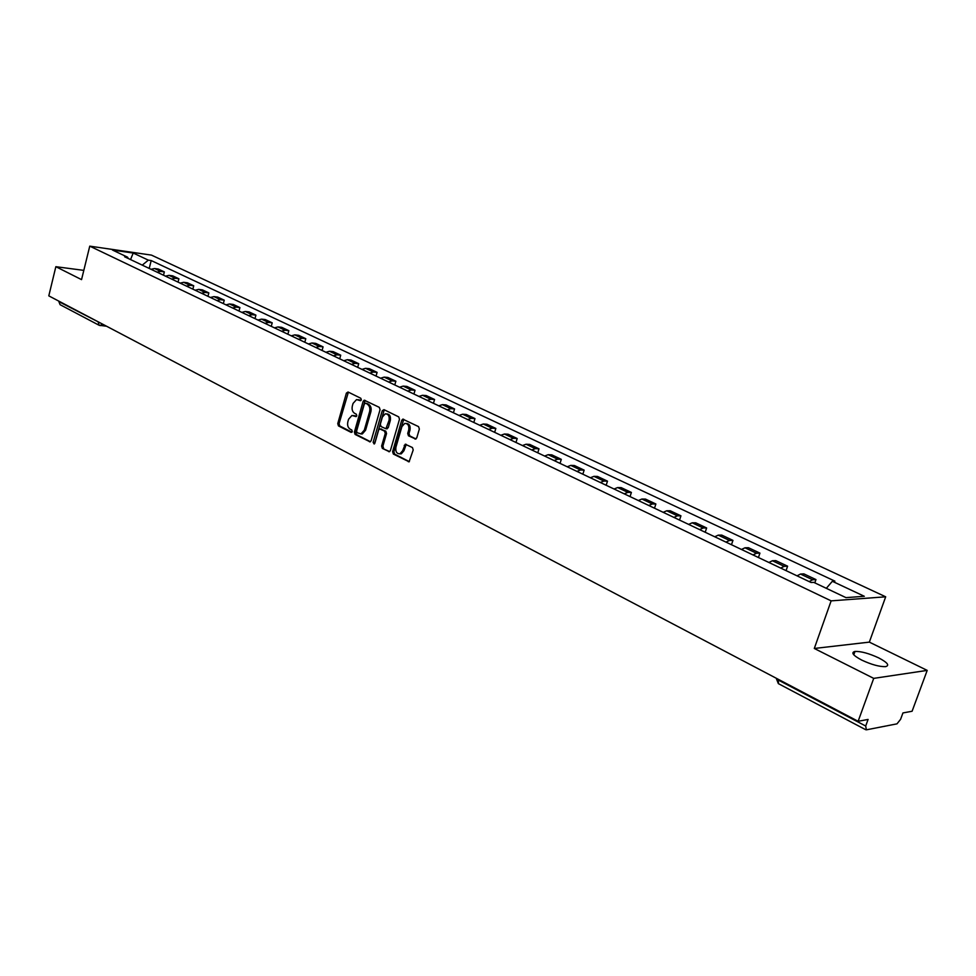 <?xml version="1.0" encoding="UTF-8"?>
<svg xmlns="http://www.w3.org/2000/svg" width="976" height="976" viewBox="0 0 976 976"><rect width="100%" height="100%" fill="white"/><g stroke="black" fill="none" stroke-linecap="round" stroke-linejoin="round"><path stroke-width="1.46" d="M361.327 399.892L360.815 398.269L348.054 391.998L346.382 393.121L337.757 423.608L338.465 425.902L351.104 432.38L352.287 431.624L351.787 430.001L350.14 429.159C347.907 427.647 347.151 425.182 347.859 421.778L348.578 419.241L351.946 415.459L356.057 416.618L356.801 415.788L356.289 414.166L354.642 413.336C352.397 411.848 351.641 409.383 352.348 405.967L353.068 403.417L356.545 399.587L360.559 400.721L361.327 399.892M878.668 657.873C868.921 653.383 861.039 651.236 855 651.431C850.743 652.517 852.987 655.408 861.723 660.093C871.483 664.632 879.425 666.815 885.549 666.645C889.856 665.51 887.562 662.582 878.668 657.873M414.946 439.041L416.752 437.919L419.351 429.037L418.582 426.634L402.783 419.143L401.709 420.351L392.596 451.681L393.352 454.047L409.103 461.794L413.214 449.948L412.445 447.545L405.235 444.226L402.673 450.68L399.989 453.791C396.707 453.84 395.353 451.656 395.914 447.24L401.917 426.597L404.772 423.389C407.98 423.45 409.298 425.646 408.724 429.965L407.712 433.429L408.48 435.808L415.788 439.078M831.137 600.862L814.301 648.467L873.715 678.369L858.136 721.288L48.8 295.862L55.852 266.692L81.545 279.624L89.755 246.147L831.137 600.862L885.683 596.8L151.463 255.114L89.755 246.147M380.054 409.688L379.31 407.358L364.243 400.172L363.145 401.368L354.386 432.112L355.105 434.43L370.124 441.86L371.136 440.688L380.054 409.688M383.958 409.639L398.733 416.886L399.489 419.253L390.4 450.558L389.4 451.717L382.36 448.411L381.616 446.056L385.264 433.454L384.52 431.087L379.676 428.928L378.627 430.111L374.857 443.189L374.15 444.007L373.137 442.311L382.226 410.762L383.958 409.639M873.715 678.369L927.2 670.39L912.096 711.248L902.934 712.944L900.592 719.324L896.981 723.85L866.383 729.828L865.7 726.022L868.091 719.434L858.136 721.288M927.2 670.39L869.335 642.123L885.683 596.8M98.942 325.179L60.073 304.671L58.902 301.657L100.687 323.141M83.814 270.376L55.852 266.692M157.099 272.17L160.613 271.389L154.537 268.522L151.024 269.291M154.537 268.522L158.258 269.034L164.346 271.901L163.492 275.208M160.613 271.389L164.346 271.901M178.047 282.113L178.901 278.782L172.715 275.854L168.982 275.354L165.456 276.147M171.654 279.075L175.168 278.282L178.901 278.782M192.858 289.14L193.736 285.785L187.429 282.796L183.695 282.308L180.17 283.125M186.465 286.114L190.003 285.285L193.736 285.785M207.949 296.301L208.84 292.91L202.422 289.884L198.677 289.396L195.139 290.226M201.568 293.276L205.106 292.434L208.84 292.91M223.333 303.609L224.236 300.181L217.685 297.094L213.951 296.619L210.413 297.473M216.953 300.571L220.503 299.717L224.236 300.181M239.01 311.039L239.925 307.586L233.252 304.439L229.519 303.975L225.956 304.854M232.63 308.013L236.192 307.135L239.925 307.586M254.98 318.627L255.919 315.138L249.112 311.93L245.379 311.478L241.816 312.369M248.612 315.602L252.174 314.699L255.919 315.138M271.267 326.35L272.219 322.836L265.289 319.567L261.544 319.128L257.981 320.043M264.911 323.337L268.473 322.409L272.219 322.836M287.871 334.231L288.847 330.693L281.771 327.35L278.026 326.923L274.451 327.863M281.527 331.218L285.102 330.266L288.847 330.693M304.805 342.271L305.793 338.696L298.583 335.293L294.837 334.878L291.263 335.842M298.473 339.258L302.06 338.294L305.793 338.696M322.08 350.457L323.08 346.858L315.724 343.381L311.991 342.991L308.404 343.979M315.76 347.468L319.347 346.468L323.08 346.858M339.709 358.826L340.722 355.191L333.219 351.641L329.485 351.262L325.899 352.275M333.402 355.837L336.988 354.813L340.722 355.191M357.692 367.354L358.729 363.694L351.067 360.071L347.334 359.705L343.747 360.742M351.409 364.377L354.996 363.328L358.729 363.694M376.041 376.065L377.102 372.368L369.282 368.672L365.561 368.318L361.962 369.392M369.782 373.1L373.381 372.027L377.102 372.368M394.78 384.959L395.866 381.226L387.875 377.456L384.154 377.126L380.555 378.212M388.546 382.006L392.145 380.896L395.866 381.226M413.922 394.036L415.02 390.266L406.858 386.411L403.149 386.106L399.55 387.228M407.7 391.095L411.299 389.961L415.02 390.266M433.454 403.308L434.576 399.501L426.256 395.573L422.547 395.28L418.936 396.427M427.268 400.38L430.867 399.221L434.576 399.501M453.413 412.787L454.56 408.944L446.056 404.918L442.36 404.65L438.749 405.821M447.264 409.871L450.863 408.676L454.56 408.944M473.811 422.462L474.983 418.582L466.284 414.471L462.6 414.227L459.001 415.434M467.699 419.558L471.298 418.338L474.983 418.582M494.661 432.356L495.845 428.44L486.963 424.243L483.291 424.011L479.692 425.255M488.573 429.464L492.172 428.208L495.845 428.44M515.975 442.47L517.182 438.505L508.106 434.222L504.433 434.015L500.834 435.284M509.923 439.603L513.522 438.309L517.182 438.505M537.764 452.803L538.996 448.814L529.712 444.422L526.052 444.239L522.465 445.544M531.761 449.96L535.348 448.631L538.996 448.814M560.041 463.38L561.31 459.342L551.806 454.853L548.17 454.694L544.584 456.048M554.087 460.562L557.674 459.196L561.31 459.342M582.843 474.202L584.136 470.127L574.413 465.528L570.789 465.393L567.202 466.784M576.938 471.396L580.525 469.993L584.136 470.127M606.169 485.267L607.487 481.156L597.544 476.459L593.945 476.349L590.358 477.764M600.325 482.498L603.9 481.058L607.487 481.156M630.057 496.601L631.399 492.441L621.212 487.634L617.637 487.549L614.063 489.013M624.262 493.856L627.836 492.368L631.399 492.441M654.506 508.203L655.872 503.994L645.453 499.078L641.891 499.029L638.328 500.529M648.772 505.483L652.334 503.958L655.872 503.994M679.54 520.086L680.943 515.84L670.268 510.79L666.742 510.777L663.18 512.327M673.879 517.402L677.429 515.828L680.943 515.84M705.197 532.262L706.636 527.967L695.693 522.794L692.191 522.807L688.641 524.405M699.609 529.614L703.147 527.992L706.636 527.967M731.475 544.73L732.952 540.387L721.74 535.092L718.263 535.141L714.737 536.788M725.973 542.119L729.487 540.46L732.952 540.387M758.425 557.516L759.926 553.124L748.433 547.707L744.993 547.792L741.479 549.476M752.996 554.941L756.498 553.233L759.926 553.124M786.058 570.631L787.595 566.19L775.798 560.627L772.394 560.749L768.905 562.493M780.715 568.093L784.204 566.336L787.595 566.19M814.814 582.867L815.96 579.585L803.87 573.876L800.503 574.047L797.038 575.84M809.153 581.586L812.618 579.768L815.96 579.585M128.259 258.481L127.588 257.188L112.484 250.039L133.212 253.04L148.34 260.141L142.264 265.13M826.318 588.321L832.345 581.293L834.907 581.147L151.207 260.555L148.34 260.141M832.345 581.293L864.309 596.287L845.96 597.629L813.728 582.355L811.08 582.501L124.647 256.773L127.588 257.188M814.301 648.467L869.335 642.123M149.206 268.437L151.207 260.555M133.212 253.04L130.552 259.579M360.949 400.526L357.972 399.66M353.41 415.508L356.435 416.41M348.383 392.169L339.05 423.682L339.758 425.975L351.946 432.222M365.17 400.404L355.667 432.185L356.386 434.503L370.453 441.713M365.5 403.308L364.304 404.101L356.606 431.099L357.106 432.722L361.022 433.881L364.304 430.135L369.599 411.616C370.319 408.163 369.538 405.687 367.269 404.186L366.281 403.369M360.766 433.93L362.316 433.942L365.585 430.209L364.304 430.135M366.793 403.405L368.562 404.271C370.831 405.772 371.612 408.249 370.892 411.701L365.585 430.209M389.705 451.571L382.36 448.411M380.262 428.952L385.801 431.16L386.545 433.515L382.909 446.117L383.641 448.472M384.251 409.774L374.601 443.702M389.058 420.327C389.631 416.105 388.375 413.946 385.276 413.812L382.397 417.02L380.323 424.243L381.055 426.585L385.923 428.745L389.058 420.327L390.339 420.4C390.925 416.276 389.705 414.105 386.679 413.873M386.606 428.781L388.253 427.634L386.96 427.561M390.339 420.4L388.253 427.634M406.248 423.425C409.347 423.657 410.591 425.865 410.005 430.038L408.993 433.49L409.761 435.882L415.996 438.993M399.733 453.864L401.27 453.852L403.954 450.729L402.673 450.68M406.236 444.409L403.954 450.729M403.747 419.351L393.877 451.729L394.633 454.108L409.371 461.66M784.204 566.336L772.394 560.749M756.498 553.233L744.993 547.792M729.487 540.46L718.263 535.141M703.147 527.992L692.191 522.807M677.429 515.828L666.742 510.777M652.334 503.958L641.891 499.029M627.836 492.368L617.637 487.549M603.9 481.058L593.945 476.349M580.525 469.993L570.789 465.393M557.674 459.196L548.17 454.694M535.348 448.631L526.052 444.239M513.522 438.309L504.433 434.015M492.172 428.208L483.291 424.011M471.298 418.338L462.6 414.227M450.863 408.676L442.36 404.65M430.867 399.221L422.547 395.28M411.299 389.961L403.149 386.106M392.145 380.896L384.154 377.126M373.381 372.027L365.561 368.318M354.996 363.328L347.334 359.705M336.988 354.813L329.485 351.262M319.347 346.468L311.991 342.991M302.06 338.294L294.837 334.878M285.102 330.266L278.026 326.923M268.473 322.409L261.544 319.128M252.174 314.699L245.379 311.478M236.192 307.135L229.519 303.975M220.503 299.717L213.951 296.619M205.106 292.434L198.677 289.396M190.003 285.285L183.695 282.308M175.168 278.282L168.982 275.354M812.618 579.768L800.503 574.047M98.088 321.775L99.137 325.276L100.394 325.594L102.126 323.898M778.433 679.394L778.214 680.004L865.7 726.022M776.164 678.198L778.214 680.004L778.543 683.725L865.712 729.719M99.137 325.276L106.567 326.228M359.766 399.94L358.473 399.855M355.252 415.813L353.959 415.727M339.758 425.975L338.465 425.902M339.05 423.682L337.757 423.608M347.663 393.218L346.382 393.121M370.246 441.823L369.416 441.774M356.386 434.503L355.105 434.43M355.667 432.185L354.386 432.112M364.438 401.465L363.145 401.368M370.892 411.701L369.599 411.616M368.562 404.271L367.269 404.186M389.509 451.681L388.655 451.644M382.909 446.117L381.616 446.056M386.545 433.515L385.264 433.454M385.801 431.16L384.52 431.087M381.653 429.074L380.359 429.001M374.43 442.372L373.137 442.311M383.507 410.847L382.226 410.762M409.761 435.882L408.48 435.808M408.993 433.49L407.712 433.429M410.005 430.038L408.724 429.965M405.491 445.459L404.21 445.398M409.188 461.758L408.297 461.721M394.633 454.108L393.352 454.047M393.877 451.729L392.596 451.681M402.99 420.424L401.709 420.351M855 651.431L853.78 654.823M776.396 678.71L778.348 683.615M366.354 403.344L365.427 403.283M362.316 433.942L361.022 433.881M387.204 428.818L385.923 428.745M401.27 453.852L399.989 453.791M405.906 444.251L405.235 444.226M403.393 419.18L402.783 419.143"/></g></svg>

